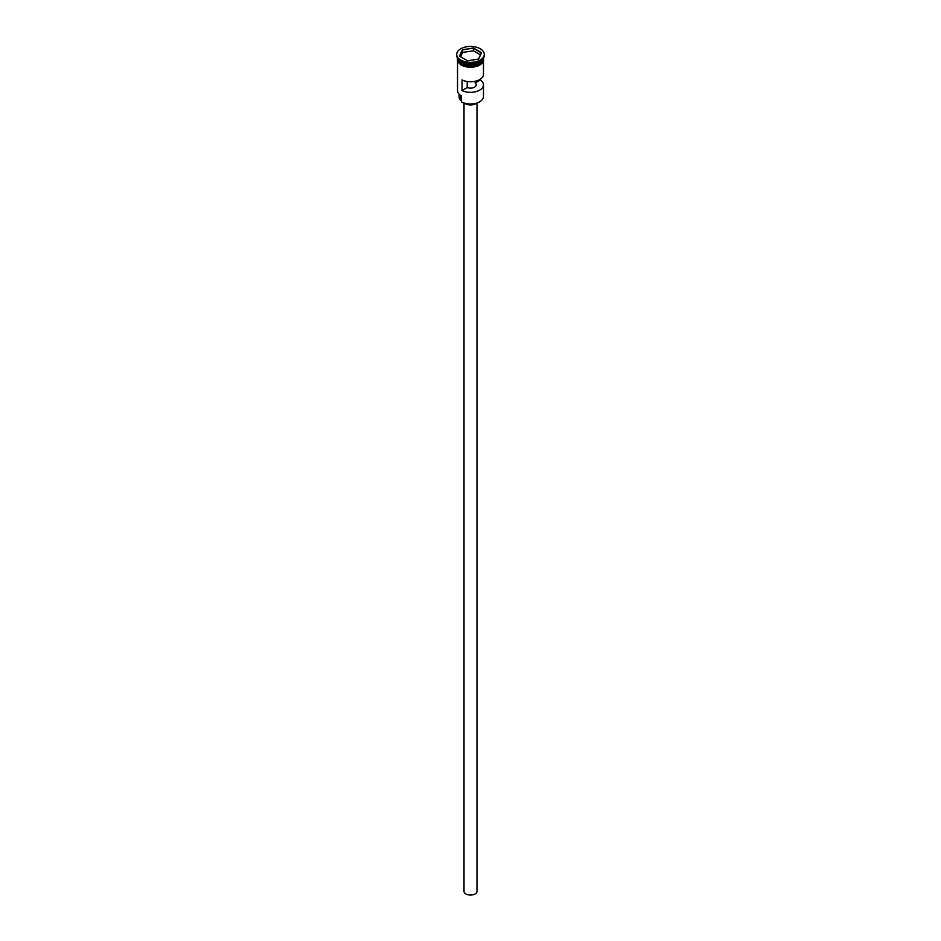 <?xml version="1.0" encoding="UTF-8"?>
<svg xmlns="http://www.w3.org/2000/svg" width="941" height="941" viewBox="0 0 941 941"><rect width="100%" height="100%" fill="white"/><g stroke="black" fill="none" stroke-linecap="round" stroke-linejoin="round"><path stroke-width="1.41" d="M479.557 101.875A12.645 7.305 180 0 1 479.44 101.946A12.645 7.305 180 0 1 461.56 101.946L461.325 101.804A12.974 7.493 0 0 0 479.675 101.804A12.974 7.493 0 0 0 483.474 96.511L483.474 84.855A12.974 7.493 0 0 0 480.333 79.973L480.333 79.15M461.56 101.946L461.372 95.876M476.993 103.051L476.993 891.303A6.493 3.74 180 0 1 472.982 894.762A6.493 3.74 180 0 1 465.913 893.95A6.493 3.74 180 0 1 464.007 891.303L464.007 103.051M476.381 103.239A7.293 4.211 180 0 1 465.336 103.733A7.293 4.211 180 0 1 464.619 103.239M457.608 58.142A12.974 7.493 0 0 0 461.325 62.612A12.974 7.493 0 0 0 474.793 64.388A12.974 7.493 0 0 0 483.392 58.142M457.538 58.036A12.974 7.493 0 0 0 461.325 63.012A12.974 7.493 0 0 0 475.205 64.694A12.974 7.493 0 0 0 483.462 58.036M456.714 54.402A13.786 7.963 0 0 0 460.749 60.036A13.786 7.963 0 0 0 475.77 61.753A13.786 7.963 0 0 0 484.286 54.402A13.786 7.963 0 0 0 480.251 48.779A13.786 7.963 0 0 0 465.23 47.05A13.786 7.963 0 0 0 456.714 54.402L456.714 55.331A13.786 7.963 0 0 0 460.749 60.953L461.325 61.294A12.974 7.493 0 0 0 479.675 61.294A12.974 7.493 0 0 0 479.957 61.118M461.325 61.294L460.749 60.953A13.786 7.963 0 0 0 480.251 60.953A13.786 7.963 0 0 0 484.286 55.331L484.286 54.402M483.474 61.494L483.474 74.268A12.974 7.493 180 0 1 475.911 81.079A12.974 7.493 180 0 1 462.043 79.95L462.043 90.536A12.974 7.493 0 0 0 475.911 91.665A12.974 7.493 0 0 0 483.474 84.855M457.526 58.024L457.526 59.036A12.974 7.493 0 0 0 461.325 64.329A12.974 7.493 0 0 0 475.464 65.964A12.974 7.493 0 0 0 483.474 59.036L483.474 58.024M475.146 81.255L475.146 82.973A5.681 3.282 180 0 1 476.181 84.855A5.681 3.282 180 0 1 473.111 87.772A5.681 3.282 180 0 1 467.23 87.537L462.043 90.536M480.333 79.973L475.146 82.973M473.452 48.038L481.533 52.696L478.581 59.071L467.548 60.777L459.467 56.107L462.419 49.744L473.452 48.038L462.56 49.944L459.643 56.213M457.526 61.494L457.526 90.559A12.974 7.493 0 0 0 461.325 95.853L461.325 95.853M459.067 94.1L459.067 96.782A11.433 6.599 180 0 0 460.702 100.169A4.87 2.811 180 0 1 461.325 101.169M467.23 87.537L467.23 81.514M480.428 54.837L473.405 50.79L462.56 52.461L462.419 49.744M462.56 52.461L460.572 56.742M473.405 50.79L473.405 48.273L481.357 52.861L478.463 59.083M479.616 62.647A12.809 7.399 180 0 1 461.443 62.682A12.809 7.399 180 0 1 461.384 62.647M458.443 60.083A12.809 7.399 0 0 0 461.443 62.812A12.809 7.399 0 0 0 482.557 60.083M483.545 59.365A13.056 7.54 180 0 1 475.758 66.599A13.056 7.54 180 0 1 461.266 65.035M457.526 58.201A13.056 7.54 0 0 0 461.266 64.364A13.056 7.54 0 0 0 476.158 65.835A13.056 7.54 0 0 0 483.474 58.201M460.702 100.169L460.702 95.464M483.662 57.695L476.934 66.352L461.066 65.047L457.514 61.459L457.338 57.695"/></g></svg>
